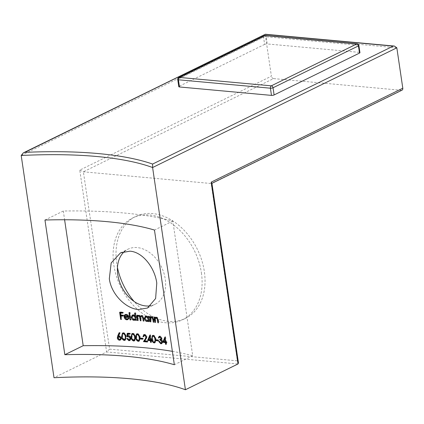 <?xml version="1.0" encoding="UTF-8"?>
<svg xmlns="http://www.w3.org/2000/svg" width="424" height="424" viewBox="0 0 424 424"><rect width="100%" height="100%" fill="white"/><g stroke="black" fill="none" stroke-linecap="round" stroke-linejoin="round"><path stroke-width="0.32" stroke-dasharray="2.12 1.59" d="M359.239 52.364L267.252 43.948L266.192 36.761L358.179 45.183L359.239 52.364A1.892 0.525 171.6 0 1 359.939 52.661M264.624 44.388L179.198 86.263L178.133 79.076L263.564 37.201L264.624 44.388A1.892 0.525 171.6 0 1 267.252 43.948M178.785 86.671A1.892 0.525 171.6 0 1 179.198 86.263M137.424 316.209L137.249 315.021A257.495 71.656 171.6 0 1 137.774 315.064L137.906 315.97L138.388 315.292L139.226 315.106L139.994 315.408L140.763 316.484L141.51 315.477L142.119 315.371C143.206 315.71 143.8 316.585 143.906 317.989L144.319 320.814A257.495 71.656 -8.4 0 0 143.805 320.761L143.392 317.936L142.125 316.002C141.118 316.214 140.789 317.051 141.15 318.509L141.446 320.533A257.495 71.656 -8.4 0 0 140.927 320.486L140.132 316.325L139.231 315.737C138.245 315.922 137.906 316.702 138.219 318.085L138.542 320.274A257.495 71.656 -8.4 0 0 138.017 320.231L137.556 317.126M117.448 267.518A56.694 41.059 63.9 0 1 116.722 263.437A56.694 41.059 63.9 0 1 135.569 216.537A56.694 41.059 63.9 0 1 204.326 271.455A56.694 41.059 63.9 0 1 185.479 318.355A56.694 41.059 63.9 0 1 134.079 301.448M201.4 272.892A56.694 41.059 63.9 0 1 182.553 319.786A56.694 41.059 63.9 0 1 113.796 264.873A56.694 41.059 63.9 0 1 132.643 217.973A56.694 41.059 63.9 0 1 201.4 272.892M124.534 251.474A30.708 22.239 63.9 0 1 127.99 249.19A30.708 22.239 63.9 0 1 165.233 278.939A30.708 22.239 63.9 0 1 155.025 304.342A30.708 22.239 63.9 0 1 150.928 305.709M172.372 351.348A256.547 71.396 171.6 0 1 192.708 355.736L172.817 221.052A256.547 71.396 171.6 0 0 124.248 213.012A256.547 71.396 171.6 0 0 63.314 211.03L64.602 219.764M21.2 155.497L265.429 35.78L271.397 76.188L79.765 170.119L106.615 351.936L54.012 377.72M402.016 90.169A2.364 1.712 63.9 0 1 401.305 90.291L211.899 183.11M79.765 170.119L83.385 171.81L211.141 183.507L237.329 360.835L109.572 349.143L83.385 171.81L273.554 78.599L401.305 90.291M273.554 78.599A2.364 1.712 63.9 0 1 271.397 76.188M172.817 221.052L154.458 230.052M192.708 355.736L174.349 364.735M63.314 211.03L44.955 220.03M396.832 47.811L265.429 35.78L265.461 34.418M237.329 360.835L238.452 362.896M109.572 349.143L106.615 351.936L238.018 363.962M121.322 315.657L121.831 319.129A257.495 71.656 -8.4 0 0 121.275 319.102L121.206 319.134M121.275 319.102L120.803 315.912M120.702 315.218L120.374 312.986M120.268 312.297L120.22 311.974L119.637 312.26M120.22 311.974A257.495 71.656 171.6 0 1 123.241 312.133L122.658 312.424M123.241 312.133L123.352 312.864L122.764 313.156M123.352 312.864A257.495 71.656 -8.4 0 0 122.716 312.833M120.888 312.732L121.211 314.926L120.623 315.212M121.211 314.926A257.495 71.656 171.6 0 1 123.675 315.059L123.087 315.345M123.675 315.059L123.782 315.79L123.198 316.076M123.782 315.79A257.495 71.656 -8.4 0 0 123.151 315.753M121.831 319.129L121.248 319.415M125.271 316.871L127.189 318.89L126.601 319.177M127.189 318.89L127.969 318.742L128.663 317.899L128.075 318.186M128.663 317.899L129.188 318.228L128.605 318.514M129.188 318.228L128.292 319.373L127.348 319.532C125.944 319.32 125.059 318.376 124.704 316.717L124.963 315.011L125.663 314.306L126.569 314.142L125.981 314.433M126.569 314.142L128.509 315.286L127.921 315.573M128.509 315.286L129.256 317.126L128.668 317.412M129.256 317.126A257.495 71.656 -8.4 0 0 128.605 317.078M125.997 314.91L124.651 316.527M125.234 316.235A257.495 71.656 171.6 0 1 128.62 316.447L128.446 316.532M125.61 315.202L125.027 315.493M128.62 316.447L126.691 314.783M130.629 319.659L129.548 312.35A257.495 71.656 171.6 0 1 130.089 312.387L131.17 319.696A257.495 71.656 -8.4 0 0 130.629 319.659L130.539 319.701M129.548 312.35L128.96 312.636M130.089 312.387L129.5 312.674M131.17 319.696L130.581 319.982M135.203 312.774A257.495 71.656 171.6 0 1 135.733 312.817L136.814 320.125A257.495 71.656 -8.4 0 0 136.284 320.083L136.152 319.182L135.447 319.882L134.53 320.035C133.125 319.781 132.235 318.822 131.859 317.157L132.845 314.804L133.751 314.645L135.664 315.885L135.203 312.774L134.62 313.06M135.733 312.817L135.15 313.103M136.814 320.125L136.226 320.417M133.751 314.645L133.168 314.931M133.147 315.414L132.394 317.2L134.456 319.399L135.171 319.267L135.802 317.539M135.903 317.491L133.852 315.286M134.456 319.399L133.867 319.685M132.394 317.2L131.811 317.491M137.249 315.021L136.661 315.308M137.774 315.064L137.185 315.355M139.226 315.106L138.643 315.392M142.119 315.371L141.537 315.663M144.319 320.814L143.736 321.101M141.446 320.533L140.863 320.82M138.542 320.274L137.959 320.56M148.405 316.119A257.495 71.656 171.6 0 1 148.909 316.177L149.677 321.387A257.495 71.656 -8.4 0 0 149.174 321.328L149.041 320.427L148.384 321.106L147.515 321.233C146.179 320.947 145.326 319.966 144.955 318.297L145.877 315.981L146.731 315.843L148.548 317.083L148.405 316.119L147.822 316.405M148.909 316.177L148.321 316.463M149.677 321.387L149.089 321.673M146.731 315.843L146.148 316.134M146.169 316.59L145.469 318.355L147.435 320.597L148.114 320.486L148.665 318.795M148.792 318.737L146.837 316.484M147.435 320.597L146.852 320.883M145.469 318.355L144.881 318.647M150.228 317.528L150.048 316.309A257.495 71.656 171.6 0 1 150.547 316.368L150.684 317.306L151.336 316.569L152.068 316.458C153.207 316.823 153.838 317.767 153.96 319.288L154.352 321.943A257.495 71.656 -8.4 0 0 153.859 321.885L153.265 318.244L152.078 317.088L150.907 318.302L151.315 321.572A257.495 71.656 -8.4 0 0 150.817 321.514L150.69 321.578M150.817 321.514L150.356 318.366M150.048 316.309L149.465 316.596M150.547 316.368L149.964 316.654M152.068 316.458L151.485 316.749M154.352 321.943L153.764 322.235M150.907 318.302L150.324 318.588M151.315 321.572L150.732 321.864M154.882 318.101L154.702 316.882A257.495 71.656 171.6 0 1 155.189 316.945L155.327 317.883L155.963 317.157L156.679 317.051C157.792 317.428 158.412 318.376 158.534 319.892L158.926 322.553A257.495 71.656 -8.4 0 0 158.449 322.489L157.855 318.843L156.689 317.682L155.55 318.88L155.958 322.15A257.495 71.656 -8.4 0 0 155.47 322.086L155.327 322.155M155.47 322.086L154.999 318.901M154.702 316.882L154.113 317.168M155.189 316.945L154.601 317.231M156.679 317.051L156.09 317.343M158.926 322.553L158.343 322.844M155.55 318.88L154.961 319.171M155.958 322.15L155.369 322.441M119.446 333.047L119.695 332.48L119.107 332.766M119.695 332.48L120.188 332.888L119.6 333.174M120.188 332.888L118.943 335.691L118.354 335.983M118.943 335.691L119.589 335.654L119.001 335.941M119.589 335.654L121.773 337.849L121.185 338.135M121.773 337.849L120.925 339.783L120.125 339.942C118.937 339.783 118.19 339.03 117.883 337.695L117.851 337.711M117.883 337.695L118.285 335.654M119.006 336.481L118.455 337.743L120.045 339.211L120.633 339.099L121.137 337.896M121.211 337.859L119.579 336.38M120.045 339.211L119.457 339.502M118.455 337.743L117.867 338.029M122.186 336.317L123.013 332.808L123.718 332.67C125.372 333.222 126.267 334.51 126.416 336.534L125.562 340.016L124.826 340.165C123.183 339.608 122.303 338.326 122.186 336.317L122.117 336.349M123.718 332.67L123.135 332.957M126.416 336.534L125.827 336.82M125.891 338.278L125.859 336.502C125.774 334.944 125.107 333.911 123.845 333.402C122.711 333.773 122.345 334.753 122.748 336.343C122.796 337.891 123.463 338.919 124.736 339.433L124.153 339.719M124.736 339.433L125.234 339.327M127.772 333.397L127.783 333.079L127.195 333.365M127.783 333.079A257.495 71.656 171.6 0 1 130.29 333.232L129.702 333.518M130.29 333.232L130.396 333.964L129.808 334.25M130.396 333.964A257.495 71.656 -8.4 0 0 129.76 333.921M128.318 333.831L128.265 335.686L127.682 335.978M128.265 335.686L128.965 335.591L128.382 335.882M128.965 335.591C130.195 335.792 130.947 336.608 131.228 338.045L130.645 338.331M131.228 338.045L130.375 340.255L129.474 340.424L127.301 338.304L126.718 338.591M127.301 338.304A257.495 71.656 171.6 0 1 127.857 338.336L127.269 338.622M127.857 338.336L129.4 339.693L128.811 339.979M129.4 339.693L130.02 339.576L130.587 338.029M130.682 337.981L128.976 336.317M127.698 335.972L127.751 334.112M131.668 336.852L132.452 333.37L133.136 333.243C134.731 333.821 135.606 335.119 135.76 337.138L134.949 340.599L134.244 340.732C132.648 340.149 131.795 338.856 131.668 336.852L131.588 336.894M133.136 333.243L132.548 333.529M135.76 337.138L135.171 337.43M135.256 338.871L135.219 337.096C135.134 335.543 134.482 334.504 133.263 333.974C132.161 334.324 131.816 335.294 132.214 336.884C132.267 338.431 132.913 339.47 134.154 340.006L133.565 340.292M134.154 340.006L134.631 339.905M136.29 337.181L137.053 333.709L137.721 333.587C139.295 334.176 140.153 335.485 140.307 337.504L139.523 340.949L138.828 341.076C137.265 340.477 136.417 339.179 136.29 337.181L136.199 337.223M137.721 333.587L137.138 333.874M140.307 337.504L139.724 337.79M139.825 339.226L139.782 337.456C139.692 335.903 139.046 334.859 137.848 334.319C136.772 334.663 136.427 335.628 136.825 337.218C136.883 338.76 137.519 339.804 138.738 340.35L138.155 340.636M138.738 340.35L139.21 340.255M140.953 338.341L140.901 338.002L140.317 338.288M140.901 338.002A257.495 71.656 171.6 0 1 143.142 338.198L142.554 338.485M143.142 338.198L143.248 338.93L142.665 339.216M143.248 338.93A257.495 71.656 -8.4 0 0 142.612 338.871M144.6 335.05L144.059 336.481L143.471 336.767M144.059 336.481A257.495 71.656 -8.4 0 0 143.54 336.433L143.466 336.471M143.54 336.433L144.335 334.351L145.066 334.234L144.483 334.525M145.066 334.234L147.107 336.524L146.524 336.815M147.107 336.524L146.333 338.967L144.589 341.018M145.172 340.732A257.495 71.656 171.6 0 1 147.838 340.991L147.255 341.278M147.838 340.991L147.95 341.723L147.361 342.009M147.95 341.723A257.495 71.656 -8.4 0 0 147.314 341.659M145.845 338.606L146.481 336.592M146.603 336.534L145.151 334.965M150.075 335.729L150.462 334.796L149.879 335.082M150.462 334.796A257.495 71.656 171.6 0 1 150.568 334.806L149.979 335.093M150.568 334.806L151.294 339.741L150.711 340.027M151.294 339.741A257.495 71.656 171.6 0 1 151.94 339.815L151.352 340.101M151.94 339.815L152.046 340.546L151.463 340.832M152.046 340.546A257.495 71.656 -8.4 0 0 151.41 340.472M151.4 340.472L151.644 342.115L151.061 342.401M151.644 342.115A257.495 71.656 -8.4 0 0 151.14 342.062L151.018 342.12M151.14 342.062L150.939 340.7M149.11 339.502A257.495 71.656 171.6 0 1 150.79 339.688L150.334 336.592L149.11 339.502L148.522 339.794M152.269 338.686L152.947 335.251L153.573 335.151C155.046 335.787 155.862 337.117 156.027 339.131L155.327 342.539L154.675 342.645C153.207 341.998 152.402 340.679 152.269 338.686L152.142 338.744M153.573 335.151L152.984 335.437M156.027 339.131L155.438 339.417M155.025 341.839L154.585 341.914L155.592 340.832L155.534 339.067C155.433 337.52 154.824 336.46 153.695 335.882C152.688 336.19 152.38 337.144 152.767 338.739C152.836 340.276 153.44 341.336 154.585 341.914L154.002 342.2M156.642 340.016L156.589 339.645L156 339.937M156.589 339.645A257.495 71.656 171.6 0 1 158.682 339.916L158.094 340.202M158.682 339.916L158.788 340.647L158.205 340.933M158.788 340.647A257.495 71.656 -8.4 0 0 158.147 340.562M160.484 339.237L161.242 338.887L161.645 338.013L160.404 336.746L158.857 337.976M159.44 337.69A257.495 71.656 -8.4 0 0 158.958 337.621L158.942 337.631M158.958 337.621L159.662 336.094L160.293 336.015L159.705 336.301M160.293 336.015L162.127 338.082L161.539 338.373M162.127 338.082L161.719 339.46L161.131 339.751M161.719 339.46L162.387 340.149L161.798 340.44M162.387 340.149L162.89 341.463L162.302 341.749M162.89 341.463L162.169 343.398L161.385 343.504L159.276 341.161L158.687 341.447M159.276 341.161A257.495 71.656 171.6 0 1 159.758 341.225L159.175 341.511M159.758 341.225L160.33 342.263L159.742 342.555M160.33 342.263L161.284 342.772L160.696 343.064M161.284 342.772L161.92 342.693L162.265 341.537M162.424 341.458L160.553 339.719M160.447 338.988L159.859 339.274M165.09 337.774L165.482 336.767L164.888 337.059M165.482 336.767A257.495 71.656 171.6 0 1 165.577 336.783L164.984 337.075M165.577 336.783L166.303 341.718L165.715 342.009M166.303 341.718A257.495 71.656 171.6 0 1 166.908 341.813L166.314 342.099M166.908 341.813L167.014 342.544L166.425 342.831M167.014 342.544A257.495 71.656 -8.4 0 0 166.409 342.449L166.372 342.47M166.409 342.449L166.653 344.092L166.065 344.383M166.653 344.092A257.495 71.656 -8.4 0 0 166.187 344.023L166.023 344.103M166.187 344.023L165.985 342.661M164.263 341.41A257.495 71.656 171.6 0 1 165.832 341.643L165.376 338.548L164.263 341.41L163.675 341.696M265.196 35.452A1.892 1.193 -84.8 0 1 266.192 36.761A1.892 0.525 -8.4 0 0 263.564 37.201A1.892 1.367 -116.1 0 1 264.189 35.637M358.879 45.479A1.892 0.525 -8.4 0 0 358.179 45.183A1.892 1.193 95.2 0 0 357.178 43.873M178.764 77.513A1.892 1.367 -116.1 0 0 178.133 79.076A1.892 0.525 -8.4 0 0 177.725 79.489M143.906 317.989L143.317 318.276M141.15 318.509L140.561 318.795M138.219 318.085L137.636 318.371M153.96 319.288L153.371 319.574M151.039 319.691L150.451 319.977M158.534 319.892L157.945 320.184M155.677 320.268L155.094 320.555M122.748 336.343L122.16 336.63M132.214 336.884L131.626 337.175M136.825 337.218L136.242 337.504M146.333 338.967L145.745 339.253M152.767 338.739L152.179 339.025M182.553 319.786L185.479 318.355M147.526 308.02L155.025 304.342M120.49 252.868L127.99 249.19M132.643 217.973L135.569 216.537M127.709 319.664L128.292 319.378M125.08 314.592L125.663 314.306M134.864 320.168L135.447 319.882M132.262 315.09L132.845 314.804M140.927 315.763L141.51 315.477M147.796 321.392L148.384 321.106M145.289 316.267L145.877 315.981M150.753 316.855L151.336 316.569M155.375 317.444L155.963 317.152M120.337 340.075L120.925 339.783M122.425 333.094L123.013 332.803M124.974 340.308L125.562 340.016M129.792 340.546L130.38 340.26M131.869 333.651L132.452 333.365M134.366 340.891L134.949 340.605M136.464 333.99L137.053 333.704M138.939 341.241L139.523 340.954M143.752 334.637L144.335 334.351M152.359 335.532L152.947 335.246M154.739 342.831L155.327 342.539M159.079 336.386L159.662 336.094M161.581 343.689L162.169 343.398"/><path stroke-width="0.64" d="M274.1 94.95L359.526 53.074L358.466 45.887L273.04 87.763L274.1 94.95A1.892 0.525 171.6 0 1 271.471 95.389L270.406 88.203L178.424 79.786L179.484 86.968L271.471 95.389M179.484 86.968A1.892 0.525 171.6 0 1 178.785 86.671L177.725 79.489A1.892 0.525 -8.4 0 0 178.424 79.786A1.892 1.193 95.2 0 1 179.331 77.417L271.312 85.834L356.743 43.958L264.756 35.542L179.331 77.417A1.892 1.367 -116.1 0 0 178.764 77.513L264.189 35.637A1.892 1.367 -116.1 0 1 264.756 35.542A1.892 1.193 -84.8 0 1 265.196 35.452L357.178 43.873A1.892 1.193 95.2 0 0 356.743 43.958A1.892 1.367 -116.1 0 1 358.466 45.887A1.892 0.525 -8.4 0 0 358.879 45.479L359.939 52.661A1.892 0.525 171.6 0 1 359.526 53.074M139.231 315.737L138.16 316.108L139.544 316.611L140.344 320.772A256.547 71.396 171.6 0 1 140.863 320.82L140.561 318.795C140.201 317.343 140.529 316.511 141.542 316.293L142.803 318.223L143.222 321.048A256.547 71.396 171.6 0 1 143.736 321.101L143.317 318.276C143.217 316.871 142.623 316.002 141.537 315.663L140.927 315.763L140.174 316.77L139.411 315.695L138.643 315.392L137.805 315.578L137.323 316.256L137.185 315.355A256.547 71.396 -8.4 0 0 136.661 315.308L137.429 320.518A256.547 71.396 171.6 0 1 137.959 320.56L137.636 318.371C137.323 316.993 137.662 316.209 138.648 316.023L139.231 315.737M137.556 317.126L137.424 316.209M134.079 301.448A56.694 41.059 63.9 0 1 117.448 267.518M150.928 305.709A30.708 22.239 63.9 0 1 117.782 274.598A30.708 22.239 63.9 0 1 124.534 251.474M109.323 278.743C111.273 294.341 125.917 308.746 138.5 309.531L147.526 308.02L155.619 298.512L156.774 283.084C154.755 267.533 142.554 251.92 129.882 251.172L120.49 252.868L111.173 262.965L109.323 278.743M238.018 363.962L211.173 182.145L211.899 183.11L238.452 362.896L238.018 363.962L185.421 389.746A228.202 63.505 -8.4 0 0 129.898 378.743A228.202 63.505 -8.4 0 0 54.012 377.72L21.2 155.497L23.267 152.91L24.841 152.37A230.561 64.162 171.6 0 1 152.592 164.062L152.603 167.528A228.202 63.505 -8.4 0 0 97.08 156.525A228.202 63.505 -8.4 0 0 21.2 155.497M106.694 221.619A228.202 63.505 -8.4 0 0 44.955 220.03L64.84 354.708A228.202 63.505 -8.4 0 1 126.58 356.298A228.202 63.505 -8.4 0 1 174.349 364.735L154.458 230.052A228.202 63.505 -8.4 0 0 106.694 221.619M140.423 339.02A256.547 71.396 171.6 0 1 142.665 339.216L142.554 338.485A256.547 71.396 -8.4 0 0 140.317 338.288L140.423 339.02L141.007 338.734L140.953 338.341M133.655 341.023L134.366 340.885L135.171 337.43C135.023 335.411 134.154 334.112 132.548 333.529L131.869 333.656L131.085 337.138C131.207 339.147 132.065 340.44 133.655 341.023L134.244 340.732M124.237 340.451L124.974 340.302L125.827 336.82C125.684 334.801 124.788 333.513 123.135 332.957L122.43 333.1L121.598 336.603C121.715 338.617 122.594 339.9 124.237 340.451L124.826 340.165M134.62 313.06L135.076 316.171L133.168 314.931L132.262 315.09L131.27 317.444C131.647 319.102 132.537 320.062 133.947 320.321L134.864 320.168L135.563 319.468L135.696 320.369A256.547 71.396 171.6 0 1 136.226 320.417L135.15 313.103A256.547 71.396 -8.4 0 0 134.62 313.06M126.601 319.177L124.688 317.163A256.547 71.396 171.6 0 1 128.668 317.412L127.921 315.573L125.981 314.433L125.08 314.592L124.375 315.297L124.115 317.004C124.465 318.657 125.35 319.601 126.765 319.823L127.704 319.664L128.605 318.514L128.075 318.186L127.38 319.028L126.601 319.177M120.686 319.389A256.547 71.396 171.6 0 1 121.248 319.415L120.734 315.944A256.547 71.396 171.6 0 1 123.198 316.076L123.087 315.345A256.547 71.396 -8.4 0 0 120.623 315.212L120.299 313.023A256.547 71.396 171.6 0 1 122.764 313.156L122.658 312.424A256.547 71.396 -8.4 0 0 119.637 312.26L120.686 319.389L121.206 319.134M130.041 319.945A256.547 71.396 171.6 0 1 130.581 319.982L129.5 312.674A256.547 71.396 -8.4 0 0 128.96 312.636L130.041 319.945L130.539 319.701M117.697 335.941L117.289 337.981C117.591 339.311 118.338 340.064 119.536 340.234L120.337 340.075L121.185 338.135L119.001 335.941L118.354 335.983L119.6 333.174L119.107 332.766L117.697 335.941L118.285 335.654L119.446 333.047M127.195 333.365L127.094 336.889L128.387 336.603L130.094 338.267L129.431 339.868L128.811 339.979L127.269 338.622A256.547 71.396 -8.4 0 0 126.718 338.591L128.885 340.711L129.792 340.546L130.645 338.331C130.369 336.905 129.617 336.089 128.382 335.882L127.682 335.978L127.735 334.123A256.547 71.396 171.6 0 1 129.808 334.25L129.702 333.518A256.547 71.396 -8.4 0 0 127.195 333.365M138.245 341.368L138.939 341.235L139.724 337.79C139.576 335.776 138.712 334.472 137.138 333.874L136.47 333.995L135.707 337.467C135.828 339.47 136.676 340.769 138.245 341.368L138.828 341.076M64.602 219.764L83.199 345.708A256.547 71.396 171.6 0 1 144.133 347.691A256.547 71.396 171.6 0 1 172.372 351.348M141.049 316.378L142.125 316.002L141.049 316.373M159.816 337.032L161.056 338.299L160.654 339.174L159.859 339.274L159.965 340.006L161.836 341.744L161.332 342.979L160.696 343.064L159.742 342.555L159.175 341.511A256.547 71.396 -8.4 0 0 158.687 341.447L160.797 343.79L161.581 343.689L162.302 341.749L161.131 339.751L161.539 338.373L159.705 336.301L159.079 336.391L158.369 337.912A256.547 71.396 171.6 0 1 158.857 337.976L159.816 337.032L159.344 337.096L159.816 337.032M154.092 342.931L154.739 342.825L155.438 339.417C155.285 337.409 154.463 336.084 152.984 335.437L152.359 335.538L151.681 338.972C151.819 340.97 152.619 342.29 154.092 342.931L154.675 342.645M144.563 335.251L146.02 336.82L145.262 338.898L143.46 341.633A256.547 71.396 171.6 0 1 147.361 342.009L147.255 341.278A256.547 71.396 -8.4 0 0 144.589 341.018L145.745 339.253L146.524 336.815L144.483 334.525L143.752 334.637L142.957 336.72A256.547 71.396 171.6 0 1 143.471 336.767L144.017 335.336L145.151 334.965L144.017 335.336M150.234 321.805A256.547 71.396 171.6 0 1 150.732 321.864L150.324 318.588L151.49 317.375L152.677 318.53L153.276 322.171A256.547 71.396 171.6 0 1 153.764 322.235L153.371 319.574C153.249 318.058 152.619 317.115 151.485 316.749L150.753 316.855L150.101 317.592L149.964 316.654A256.547 71.396 -8.4 0 0 149.465 316.596L150.234 321.805L150.69 321.578M150.971 317.459L152.078 317.088L150.971 317.454M147.822 316.405L147.96 317.369L146.148 316.134L145.289 316.267L144.372 318.583C144.738 320.247 145.591 321.228 146.927 321.519L147.796 321.392L148.458 320.714L148.591 321.615A256.547 71.396 171.6 0 1 149.089 321.673L148.321 316.463A256.547 71.396 -8.4 0 0 147.822 316.405M154.882 322.378A256.547 71.396 171.6 0 1 155.369 322.441L154.961 319.171L156.101 317.968L157.267 319.134L157.861 322.775A256.547 71.396 171.6 0 1 158.343 322.844L157.945 320.184C157.823 318.668 157.203 317.719 156.09 317.343L155.375 317.444L154.739 318.17L154.601 317.231A256.547 71.396 -8.4 0 0 154.113 317.168L154.882 322.378L155.327 322.155M156.175 317.751L155.592 318.042L156.18 317.756M147.632 340.419A256.547 71.396 171.6 0 1 150.313 340.705L150.557 342.348A256.547 71.396 171.6 0 1 151.061 342.401L150.817 340.758A256.547 71.396 171.6 0 1 151.463 340.832L151.352 340.101A256.547 71.396 -8.4 0 0 150.711 340.027L149.979 335.093A256.547 71.396 -8.4 0 0 149.879 335.082L147.632 340.419L148.214 340.133L150.075 335.729M156.106 340.663A256.547 71.396 171.6 0 1 158.205 340.933L158.094 340.202A256.547 71.396 -8.4 0 0 156 339.937L156.106 340.663L156.695 340.377L156.642 340.016M162.853 342.295A256.547 71.396 171.6 0 1 165.355 342.666L165.593 344.309A256.547 71.396 171.6 0 1 166.065 344.383L165.821 342.735A256.547 71.396 171.6 0 1 166.425 342.831L166.314 342.099A256.547 71.396 -8.4 0 0 165.715 342.009L164.984 337.075A256.547 71.396 -8.4 0 0 164.888 337.059L162.853 342.295L163.441 342.004L165.09 337.774M185.421 389.746L152.603 167.528L396.832 47.811L402.8 88.213A2.364 1.712 63.9 0 1 402.016 90.169L211.936 183.343M83.199 345.708L64.84 354.708M23.267 152.916L265.339 34.254L24.841 152.37M152.592 164.062L393.212 46.115L394.415 46.068L396.832 47.811M120.803 315.912L120.702 315.218M120.374 312.986L120.268 312.297M122.716 312.833A257.495 71.656 -8.4 0 0 120.888 312.732L120.299 313.023M123.151 315.753A257.495 71.656 -8.4 0 0 121.322 315.657L120.734 315.944M127.348 319.532L126.765 319.823M124.704 316.717L124.115 317.004M124.963 315.011L124.375 315.297M128.605 317.078A257.495 71.656 -8.4 0 0 125.271 316.871L124.688 317.163M128.446 316.532L128.032 316.733A256.547 71.396 -8.4 0 0 124.651 316.527L125.027 315.493L125.997 314.905M125.027 315.493L126.103 315.074L128.032 316.733M125.61 315.202L126.103 315.074M136.184 320.131L135.696 320.369M136.051 319.23L135.563 319.468M134.53 320.035L133.947 320.321M131.79 317.189L131.27 317.444M135.563 315.933L135.076 316.171M133.268 315.573L135.314 317.777L134.583 319.558L133.867 319.685L131.811 317.491L132.564 315.7L133.852 315.286L132.564 315.7M135.802 317.539L135.314 317.777M137.917 320.279L137.429 320.518M137.906 315.97L137.323 316.256M140.763 316.484L140.174 316.77M143.694 320.82L143.222 321.048M140.821 320.539L140.344 320.772M149.047 321.392L148.591 321.615M148.914 320.491L148.458 320.714M147.515 321.233L146.927 321.519M144.86 318.344L144.372 318.583M148.421 317.147L147.96 317.369M146.248 316.77L148.209 319.023L147.531 320.772L146.852 320.883L144.881 318.647L145.58 316.882L146.837 316.484L145.58 316.882M148.665 318.795L148.209 319.023M150.356 318.366L150.228 317.528M150.684 317.306L150.101 317.592M153.721 321.949L153.276 322.171M153.101 318.323L152.677 318.53M154.999 318.901L154.882 318.101M155.327 317.883L154.739 318.17M158.3 322.558L157.861 322.775M157.675 318.933L157.267 319.134M120.125 339.942L119.536 340.234M117.851 337.711L117.289 337.981M118.99 336.667L120.623 338.151L120.04 339.38L119.457 339.502L117.867 338.029L118.418 336.773L119.579 336.38L118.418 336.773M121.137 337.896L120.623 338.151M122.117 336.349L121.598 336.603M122.16 336.63C121.752 335.034 122.123 334.054 123.262 333.693C124.508 334.186 125.181 335.22 125.271 336.789L125.303 338.569L124.153 339.719C122.886 339.232 122.223 338.204 122.16 336.63M122.78 333.783L123.845 333.402L122.78 333.783M125.78 336.539L125.271 336.789M124.736 339.433L125.891 338.278L125.303 338.569M125.234 339.333L124.153 339.719M129.76 333.921A257.495 71.656 -8.4 0 0 128.318 333.831L127.735 334.123M129.474 340.424L128.885 340.711M130.587 338.029L130.094 338.267M127.094 336.889L128.387 336.603M127.677 336.603L127.698 335.972M127.751 334.112L127.772 333.397M131.588 336.894L131.085 337.138M131.626 337.175C131.228 335.575 131.578 334.605 132.675 334.26C133.883 334.78 134.541 335.819 134.636 337.387L134.673 339.158L133.565 340.292C132.341 339.778 131.694 338.739 131.626 337.175M132.214 334.345L133.263 333.974L132.214 334.345M135.124 337.144L134.636 337.387M134.154 340.006L135.256 338.871L134.673 339.158M134.631 339.91L133.565 340.292M136.199 337.223L135.707 337.467M136.242 337.504C135.844 335.903 136.184 334.939 137.265 334.605C138.452 335.135 139.099 336.179 139.194 337.743L139.236 339.518L138.155 340.636C136.947 340.112 136.311 339.073 136.242 337.504M136.809 334.684L137.848 334.319L136.809 334.684M139.676 337.504L139.194 337.743M138.738 340.35L139.825 339.226L139.236 339.518M139.21 340.26L138.155 340.636M142.612 338.871A257.495 71.656 -8.4 0 0 141.007 338.734M143.466 336.471L142.957 336.72M147.314 341.659A257.495 71.656 -8.4 0 0 144.043 341.346L143.46 341.633M144.043 341.346L145.845 338.606L145.262 338.898M146.481 336.592L146.02 336.82M151.41 340.472A257.495 71.656 -8.4 0 0 151.4 340.472L150.817 340.758M151.018 342.12L150.557 342.348M150.939 340.7L150.896 340.414L150.313 340.705M150.896 340.414A257.495 71.656 -8.4 0 0 148.214 340.133M150.202 339.974A256.547 71.396 -8.4 0 0 148.522 339.794L149.746 336.879L150.202 339.974L150.668 339.746M150.207 336.651L149.746 336.879M152.142 338.744L151.681 338.972M152.179 339.025C151.792 337.419 152.105 336.471 153.112 336.174C154.23 336.736 154.839 337.796 154.946 339.354L155.004 341.124L154.002 342.2C152.868 341.643 152.264 340.589 152.179 339.025M152.682 336.237L153.695 335.882L152.682 336.237M155.396 339.136L154.946 339.354M155.56 340.848L155.004 341.124M154.437 342.126L154.002 342.2M158.147 340.562A257.495 71.656 -8.4 0 0 156.695 340.377M158.942 337.631L158.369 337.912M161.385 343.504L160.797 343.79M162.265 341.537L161.836 341.744M160.484 339.237L160.553 339.719L159.965 340.006M161.475 338.098L161.056 338.299M166.372 342.47L165.821 342.735M166.023 344.103L165.593 344.309M165.985 342.661L165.943 342.375L165.355 342.666M165.943 342.375A257.495 71.656 -8.4 0 0 163.441 342.004M165.243 341.935A256.547 71.396 -8.4 0 0 163.675 341.696L164.788 338.84L165.243 341.935L165.673 341.723M165.217 338.628L164.788 338.84M273.04 87.763A1.892 1.367 -116.1 0 0 271.312 85.834A1.892 1.193 -84.8 0 0 270.406 88.203A1.892 0.525 -8.4 0 0 273.04 87.763M393.212 46.115L265.461 34.418M211.173 182.145L402.8 88.213M143.275 317.995L142.803 318.223M140.461 317.873L139.952 318.127M153.361 319.5L152.91 319.723M157.935 320.109L157.5 320.327M265.196 35.452A1.892 1.892 0 0 0 264.189 35.637M358.879 45.479A1.892 1.892 0 0 0 357.178 43.873M178.764 77.513A1.892 1.892 0 0 0 177.725 79.489M265.35 34.254L394.415 46.068M127.38 319.034L127.969 318.742M134.583 319.558L135.171 319.267M147.531 320.772L148.114 320.486M120.045 339.386L120.633 339.099M129.431 339.868L130.02 339.576M154.442 342.131L155.025 341.845M161.332 342.984L161.92 342.698M160.654 339.174L161.242 338.887"/></g></svg>

